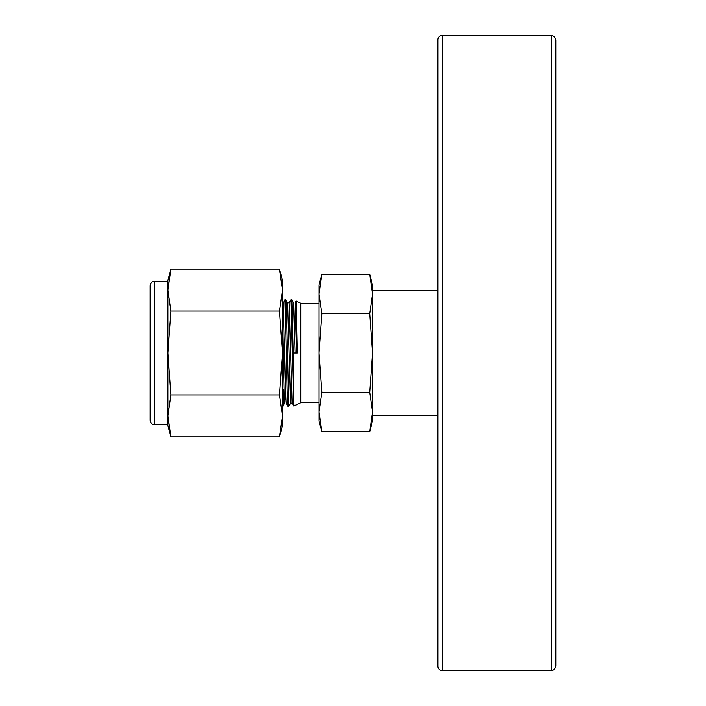 <?xml version="1.0" encoding="UTF-8"?>
<svg xmlns="http://www.w3.org/2000/svg" width="706" height="706" viewBox="0 0 706 706"><rect width="100%" height="100%" fill="white"/><g stroke="black" fill="none" stroke-linecap="round" stroke-linejoin="round"><path stroke-width="1.06" d="M318.962 303.28L300.809 303.28L300.809 402.72L293.793 405.985L290.925 299.803L291.86 299.821L293.617 302.856L295.082 353L293.617 302.856M296.652 353L295.126 302.856L296.149 301.109L297.323 353L293.325 353L293.325 396.375M154.667 424.712L154.667 281.288A4.536 4.536 0 0 0 150.122 285.833L150.122 420.167A4.536 4.536 0 0 0 154.667 424.712L167.896 424.712L167.896 280.379L170.905 269.145L167.896 290.113L170.905 311.072L167.896 353L170.905 394.928L167.896 415.887L170.905 436.855L279.461 436.855L282.471 415.887L282.471 425.621L279.461 436.855M154.667 281.288L167.896 281.288L167.896 290.113M279.461 394.928L282.471 353L282.471 415.887L279.461 394.928L170.905 394.928M282.471 353L279.461 311.072L282.471 290.113L282.471 353M279.461 269.145L282.471 280.379L282.471 290.113L279.461 269.145L170.905 269.145M170.905 436.855L167.896 425.621L167.896 415.887M170.905 311.072L279.461 311.072M287.898 406.179L286.151 403.144L285.4 387.373L283.159 302.865L284.942 299.794L287.289 394.628L287.774 405.473L287.933 406.197L288.842 406.206L286.583 314.77L286.098 301.63L285.877 299.829L284.942 299.794M288.842 406.197L290.625 403.135L292.134 403.144L289.142 302.865L290.925 299.803M293.325 353L291.86 299.821M283.635 389.306L282.885 406.171L282.471 401.943M369.697 313.693L372.512 294.04L372.512 353L369.697 313.693L321.786 313.693L318.962 353L321.786 392.307L318.962 411.96L318.962 284.924L321.786 274.387L318.962 294.04L321.786 313.693M369.697 274.387L372.512 284.924L372.512 294.04L369.697 274.387L321.786 274.387M372.512 411.96L372.512 421.076L369.697 431.613L372.512 411.96L369.697 392.307L372.512 353L372.512 411.96M321.786 431.613L318.962 421.076L318.962 411.96L321.786 431.613L369.697 431.613M321.786 392.307L369.697 392.307M290.625 403.144L287.624 302.856L290.625 403.144M285.33 389.306L284.809 402.058L284.642 403.135L284.315 400.893L282.471 321.777L284.315 400.893L284.642 403.135L284.809 402.058L285.33 389.306M551.333 670.409L442.406 670.7L442.406 35.3L551.333 35.591L551.333 670.409C553.654 670.418 555.163 668.829 555.878 665.634L555.878 40.366C555.498 37.471 553.989 35.882 551.333 35.591L548.174 35.397M442.406 35.3A4.536 4.536 0 0 0 437.87 39.836L437.87 666.164A4.536 4.536 0 0 0 442.406 670.7M555.878 614.132L555.878 568.515M555.596 38.786L555.878 40.366M555.587 667.232L555.101 668.211M372.512 290.819L437.87 290.819M300.809 303.28L296.149 301.109M285.877 299.821L287.624 302.856M282.885 406.179L284.642 403.144M289.142 302.856L287.633 302.856M283.159 302.856L282.471 303.28M293.767 405.968L292.134 403.135M300.809 402.72L318.962 402.72M372.512 415.181L437.87 415.181"/></g></svg>

